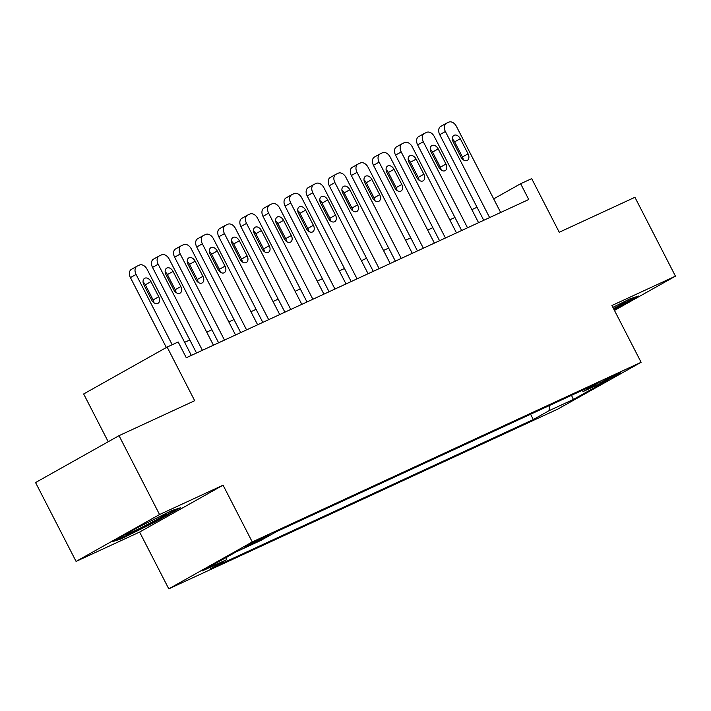 <?xml version="1.0" encoding="UTF-8"?>
<svg xmlns="http://www.w3.org/2000/svg" width="711" height="711" viewBox="0 0 711 711"><rect width="100%" height="100%" fill="white"/><g stroke="black" fill="none" stroke-linecap="round" stroke-linejoin="round"><path stroke-width="1.07" d="M617.797 373.622A11.358 0.444 152.8 0 0 606.661 379.221A11.358 0.444 152.8 0 0 600.475 382.874A11.358 0.444 152.8 0 0 603.355 381.736A11.358 0.444 152.8 0 0 614.491 376.137A11.358 0.444 152.8 0 0 620.676 372.484A11.358 0.444 152.8 0 0 617.797 373.622M168.783 588.85L557.637 409.18L641.109 362.29L252.254 541.96L168.783 588.85L139.605 532.068L223.076 485.178L159.548 514.533L76.077 561.414L139.605 532.068M76.077 561.414L35.55 482.556L119.021 435.665L194.69 400.702L167.129 347.075L83.658 393.965L108.214 441.735M614.455 310.423L675.45 276.161L634.923 197.294L559.246 232.257L531.686 178.63L520.639 183.731L493.674 198.884M159.548 514.533L119.021 435.665M167.129 347.075L178.177 341.973L186.282 357.74L528.744 199.507L520.639 183.731M247.65 546.075L269.291 534.868L250.85 543.639L244.851 547.177L247.65 546.075L247.375 545.541M581.722 390.606L583.384 391.414L599.169 382.545L276.597 531.597L260.804 540.467L236.505 551.692L202.208 570.951L226.516 559.726L210.723 568.596L533.294 419.543L549.088 410.674L549.861 405.332M583.384 391.414L607.683 380.189L573.395 399.449L549.088 410.674M223.076 485.178L252.254 541.96M675.45 276.161L611.931 305.508L641.109 362.29M477.037 207.256L471.864 209.638M454.942 217.459L449.77 219.85M432.848 227.671L427.675 230.062M410.754 237.874L405.581 240.265M388.659 248.086L383.487 250.476M366.565 258.297L361.392 260.688M344.471 268.5L339.298 270.891M322.376 278.712L317.204 281.103M300.282 288.924L295.109 291.314M278.188 299.127L273.015 301.517M256.093 309.338L250.921 311.729M234.008 319.55L228.826 321.941M211.914 329.753L206.732 332.144M189.819 339.965L184.638 342.355M226.889 557.086L226.516 559.726M530.575 414.246L533.294 419.543M573.395 399.449L571.493 395.334M121.403 538.822L155.291 521.91L180.425 507.796L171.68 510.587L137.783 527.491L112.649 541.613L121.403 538.822L120.994 538.031M614.162 309.845L638.878 295.963L630.133 298.753L612.882 307.356M154.936 521.234L155.291 521.91M172.195 344.737L136.068 274.446A7.101 4.861 60.7 0 1 137.01 266.216A7.101 4.861 60.7 0 1 137.25 266.092L139.454 265.07A7.101 4.861 60.7 0 1 147.115 269.336L191.348 355.402M131.606 269.265A7.101 4.861 -119.3 0 0 131.375 269.38A7.101 4.861 -119.3 0 0 130.433 277.61L166.356 347.51M143.898 284.88A5.679 3.884 -119.3 0 1 144.644 278.294A5.679 3.884 -119.3 0 1 150.963 281.618L158.749 296.754A5.679 3.884 -119.3 0 1 157.993 303.339A5.679 3.884 -119.3 0 1 151.674 300.024L143.898 284.88M143.062 282.089A5.679 3.884 -119.3 0 1 145.328 284.782L153.105 299.926A5.679 3.884 -119.3 0 1 153.931 302.726M127.189 533.446A23.072 0.907 152.8 0 0 125.714 534.539A23.072 0.907 152.8 0 0 131.553 532.308A23.072 0.907 152.8 0 0 154.802 520.594A23.072 0.907 152.8 0 0 166.658 513.493A23.072 0.907 152.8 0 0 163.628 514.595M176.808 508.943L154.696 521.367L121.857 537.756L116.453 539.48M635.261 297.118L613.806 309.161M613.531 308.618A23.072 0.907 152.8 0 0 625.111 301.668A23.072 0.907 152.8 0 0 622.081 302.77M202.395 350.301L158.162 264.234A7.101 4.861 60.7 0 1 159.104 256.004A7.101 4.861 60.7 0 1 159.335 255.88L161.548 254.867A7.101 4.861 60.7 0 1 169.209 259.133L213.442 345.199M153.7 259.053A7.101 4.861 -119.3 0 0 153.469 259.168A7.101 4.861 -119.3 0 0 152.527 267.407L196.52 353.012M165.992 274.677A5.679 3.884 -119.3 0 1 166.738 268.091A5.679 3.884 -119.3 0 1 173.057 271.406L180.843 286.551A5.679 3.884 -119.3 0 1 180.087 293.136A5.679 3.884 -119.3 0 1 173.768 289.812L165.992 274.677M165.156 271.878A5.679 3.884 -119.3 0 1 167.414 274.57L175.199 289.715A5.679 3.884 -119.3 0 1 176.026 292.514M224.489 340.089L180.256 254.023A7.101 4.861 60.7 0 1 181.198 245.793A7.101 4.861 60.7 0 1 181.429 245.677L183.642 244.655A7.101 4.861 60.7 0 1 191.303 248.921L235.537 334.988M175.795 248.841A7.101 4.861 -119.3 0 0 175.564 248.966A7.101 4.861 -119.3 0 0 174.622 257.195L218.615 342.809M188.086 264.465A5.679 3.884 -119.3 0 1 188.833 257.88A5.679 3.884 -119.3 0 1 195.152 261.195L202.937 276.339A5.679 3.884 -119.3 0 1 202.182 282.925A5.679 3.884 -119.3 0 1 195.863 279.61L188.086 264.465M187.251 261.666A5.679 3.884 -119.3 0 1 189.508 264.368L197.294 279.503A5.679 3.884 -119.3 0 1 198.12 282.303M246.584 329.886L202.351 243.82A7.101 4.861 60.7 0 1 203.293 235.59A7.101 4.861 60.7 0 1 203.524 235.465L205.737 234.443A7.101 4.861 60.7 0 1 213.398 238.709L257.631 324.776M197.889 238.638A7.101 4.861 -119.3 0 0 197.649 238.754A7.101 4.861 -119.3 0 0 196.707 246.984L240.709 332.597M210.18 254.254A5.679 3.884 -119.3 0 1 210.927 247.668A5.679 3.884 -119.3 0 1 217.246 250.992L225.031 266.127A5.679 3.884 -119.3 0 1 224.276 272.713A5.679 3.884 -119.3 0 1 217.957 269.398L210.18 254.254M209.345 251.463A5.679 3.884 -119.3 0 1 211.602 254.156L219.388 269.3A5.679 3.884 -119.3 0 1 220.214 272.1M268.678 319.674L224.445 233.608A7.101 4.861 60.7 0 1 225.387 225.378A7.101 4.861 60.7 0 1 225.618 225.254L227.831 224.241A7.101 4.861 60.7 0 1 235.492 228.507L279.725 314.573M219.983 228.427A7.101 4.861 -119.3 0 0 219.743 228.542A7.101 4.861 -119.3 0 0 218.801 236.781L262.803 322.385M232.275 244.051A5.679 3.884 -119.3 0 1 233.021 237.465A5.679 3.884 -119.3 0 1 239.34 240.78L247.126 255.924A5.679 3.884 -119.3 0 1 246.37 262.51A5.679 3.884 -119.3 0 1 240.051 259.186L232.275 244.051M231.439 241.251A5.679 3.884 -119.3 0 1 233.697 243.944L241.482 259.088A5.679 3.884 -119.3 0 1 242.309 261.888M290.772 309.463L246.539 223.396A7.101 4.861 60.7 0 1 247.481 215.166A7.101 4.861 60.7 0 1 247.712 215.051L249.925 214.029A7.101 4.861 60.7 0 1 257.586 218.295L301.82 304.361M242.078 218.215A7.101 4.861 -119.3 0 0 241.838 218.339A7.101 4.861 -119.3 0 0 240.896 226.569L284.898 312.182M254.36 233.839A5.679 3.884 -119.3 0 1 255.116 227.253A5.679 3.884 -119.3 0 1 261.435 230.568L269.22 245.713A5.679 3.884 -119.3 0 1 268.465 252.298A5.679 3.884 -119.3 0 1 262.146 248.983L254.36 233.839M253.534 231.039A5.679 3.884 -119.3 0 1 255.791 233.741L263.577 248.877A5.679 3.884 -119.3 0 1 264.403 251.676M312.867 299.26L268.634 213.193A7.101 4.861 60.7 0 1 269.576 204.964A7.101 4.861 60.7 0 1 269.807 204.839L272.02 203.817A7.101 4.861 60.7 0 1 279.681 208.083L323.914 294.15M264.172 208.012A7.101 4.861 -119.3 0 0 263.932 208.127A7.101 4.861 -119.3 0 0 262.99 216.357L306.992 301.971M276.455 223.627A5.679 3.884 -119.3 0 1 277.21 217.042A5.679 3.884 -119.3 0 1 283.529 220.366L291.314 235.501A5.679 3.884 -119.3 0 1 290.559 242.087A5.679 3.884 -119.3 0 1 284.24 238.772L276.455 223.627M275.628 220.837A5.679 3.884 -119.3 0 1 277.885 223.53L285.671 238.674A5.679 3.884 -119.3 0 1 286.497 241.473M334.961 289.048L290.728 202.982A7.101 4.861 60.7 0 1 291.67 194.752A7.101 4.861 60.7 0 1 291.901 194.627L294.114 193.614A7.101 4.861 60.7 0 1 301.775 197.88L346.008 283.947M286.266 197.8A7.101 4.861 -119.3 0 0 286.026 197.916A7.101 4.861 -119.3 0 0 285.084 206.154L329.086 291.759M298.549 213.424A5.679 3.884 -119.3 0 1 299.304 206.839A5.679 3.884 -119.3 0 1 305.623 210.154L313.409 225.298A5.679 3.884 -119.3 0 1 312.653 231.884A5.679 3.884 -119.3 0 1 306.334 228.56L298.549 213.424M297.722 210.625A5.679 3.884 -119.3 0 1 299.98 213.318L307.765 228.462A5.679 3.884 -119.3 0 1 308.592 231.262M357.055 278.836L312.822 192.77A7.101 4.861 60.7 0 1 313.764 184.54A7.101 4.861 60.7 0 1 313.995 184.425L316.208 183.402A7.101 4.861 60.7 0 1 323.869 187.668L368.102 273.735M308.361 187.588A7.101 4.861 -119.3 0 0 308.121 187.713A7.101 4.861 -119.3 0 0 307.179 195.943L351.181 281.556M320.643 203.213A5.679 3.884 -119.3 0 1 321.399 196.627A5.679 3.884 -119.3 0 1 327.718 199.942L335.503 215.086A5.679 3.884 -119.3 0 1 334.748 221.672A5.679 3.884 -119.3 0 1 328.429 218.357L320.643 203.213M319.817 200.413A5.679 3.884 -119.3 0 1 322.074 203.115L329.86 218.259A5.679 3.884 -119.3 0 1 330.686 221.05M379.15 268.634L334.917 182.567A7.101 4.861 60.7 0 1 335.859 174.337A7.101 4.861 60.7 0 1 336.09 174.213L338.303 173.191A7.101 4.861 60.7 0 1 345.964 177.457L390.197 263.523M330.455 177.386A7.101 4.861 -119.3 0 0 330.215 177.501A7.101 4.861 -119.3 0 0 329.273 185.731L373.275 271.344M342.738 193.001A5.679 3.884 -119.3 0 1 343.493 186.415A5.679 3.884 -119.3 0 1 349.812 189.739L357.597 204.875A5.679 3.884 -119.3 0 1 356.842 211.46A5.679 3.884 -119.3 0 1 350.523 208.145L342.738 193.001M341.911 190.21A5.679 3.884 -119.3 0 1 344.168 192.903L351.954 208.047A5.679 3.884 -119.3 0 1 352.78 210.847M401.244 258.422L357.011 172.355A7.101 4.861 60.7 0 1 357.953 164.125A7.101 4.861 60.7 0 1 358.184 164.01L360.397 162.988A7.101 4.861 60.7 0 1 368.058 167.254L412.291 253.32M352.549 167.174A7.101 4.861 -119.3 0 0 352.309 167.289A7.101 4.861 -119.3 0 0 351.367 175.528L395.369 261.133M364.832 182.798A5.679 3.884 -119.3 0 1 365.587 176.212A5.679 3.884 -119.3 0 1 371.906 179.528L379.683 194.672A5.679 3.884 -119.3 0 1 378.936 201.257A5.679 3.884 -119.3 0 1 372.617 197.934L364.832 182.798M364.005 179.999A5.679 3.884 -119.3 0 1 366.263 182.691L374.048 197.836A5.679 3.884 -119.3 0 1 374.875 200.635M423.338 248.21L379.105 162.144A7.101 4.861 60.7 0 1 380.047 153.914A7.101 4.861 60.7 0 1 380.278 153.798L382.491 152.776A7.101 4.861 60.7 0 1 390.152 157.042L434.385 243.109M374.644 156.962A7.101 4.861 -119.3 0 0 374.404 157.087A7.101 4.861 -119.3 0 0 373.462 165.316L417.464 250.93M386.926 172.586A5.679 3.884 -119.3 0 1 387.682 166.001A5.679 3.884 -119.3 0 1 394.001 169.316L401.777 184.46A5.679 3.884 -119.3 0 1 401.031 191.046A5.679 3.884 -119.3 0 1 394.712 187.731L386.926 172.586M386.1 169.787A5.679 3.884 -119.3 0 1 388.357 172.489L396.143 187.633A5.679 3.884 -119.3 0 1 396.969 190.424M445.433 238.007L401.2 151.941A7.101 4.861 60.7 0 1 402.142 143.711A7.101 4.861 60.7 0 1 402.373 143.586L404.586 142.564A7.101 4.861 60.7 0 1 412.247 146.83L456.48 232.897M396.738 146.759A7.101 4.861 -119.3 0 0 396.498 146.875A7.101 4.861 -119.3 0 0 395.556 155.105L439.558 240.718M409.021 162.375A5.679 3.884 -119.3 0 1 409.776 155.789A5.679 3.884 -119.3 0 1 416.095 159.113L423.872 174.248A5.679 3.884 -119.3 0 1 423.125 180.834A5.679 3.884 -119.3 0 1 416.806 177.519L409.021 162.375M408.194 159.584A5.679 3.884 -119.3 0 1 410.451 162.277L418.237 177.421A5.679 3.884 -119.3 0 1 419.063 180.221M467.527 227.796L423.294 141.729A7.101 4.861 60.7 0 1 424.236 133.499A7.101 4.861 60.7 0 1 424.467 133.384L426.68 132.362A7.101 4.861 60.7 0 1 434.341 136.628L478.574 222.694M418.832 136.548A7.101 4.861 -119.3 0 0 418.592 136.663A7.101 4.861 -119.3 0 0 417.65 144.902L461.652 230.506M431.115 152.172A5.679 3.884 -119.3 0 1 431.87 145.586A5.679 3.884 -119.3 0 1 438.189 148.901L445.966 164.045A5.679 3.884 -119.3 0 1 445.219 170.631A5.679 3.884 -119.3 0 1 438.9 167.307L431.115 152.172M430.288 149.372A5.679 3.884 -119.3 0 1 432.546 152.065L440.331 167.209A5.679 3.884 -119.3 0 1 441.158 170.009M489.621 217.584L445.388 131.517A7.101 4.861 60.7 0 1 446.33 123.287A7.101 4.861 60.7 0 1 446.561 123.172L448.774 122.15A7.101 4.861 60.7 0 1 456.435 126.416L500.668 212.482M440.927 126.336A7.101 4.861 -119.3 0 0 440.687 126.46A7.101 4.861 -119.3 0 0 439.745 134.69L483.747 220.303M453.209 141.96A5.679 3.884 -119.3 0 1 453.965 135.374A5.679 3.884 -119.3 0 1 460.284 138.689L468.06 153.834A5.679 3.884 -119.3 0 1 467.314 160.419A5.679 3.884 -119.3 0 1 460.995 157.104L453.209 141.96M452.383 139.16A5.679 3.884 -119.3 0 1 454.64 141.862L462.426 157.007A5.679 3.884 -119.3 0 1 463.252 159.797M252.076 542.991L252.512 543.826M130.433 277.61L136.068 274.446M150.963 281.618L145.328 284.782M158.749 296.754L153.105 299.926M152.527 267.407L158.162 264.234M173.057 271.406L167.414 274.57M180.843 286.551L175.199 289.715M174.622 257.195L180.256 254.023M195.152 261.195L189.508 264.368M202.937 276.339L197.294 279.503M196.707 246.984L202.351 243.82M217.246 250.992L211.602 254.156M225.031 266.127L219.388 269.3M218.801 236.781L224.445 233.608M239.34 240.78L233.697 243.944M247.126 255.924L241.482 259.088M240.896 226.569L246.539 223.396M261.435 230.568L255.791 233.741M269.22 245.713L263.577 248.877M262.99 216.357L268.634 213.193M283.529 220.366L277.885 223.53M291.314 235.501L285.671 238.674M285.084 206.154L290.728 202.982M305.623 210.154L299.98 213.318M313.409 225.298L307.765 228.462M307.179 195.943L312.822 192.77M327.718 199.942L322.074 203.115M335.503 215.086L329.86 218.259M329.273 185.731L334.917 182.567M349.812 189.739L344.168 192.903M357.597 204.875L351.954 208.047M351.367 175.528L357.011 172.355M371.906 179.528L366.263 182.691M379.683 194.672L374.048 197.836M373.462 165.316L379.105 162.144M394.001 169.316L388.357 172.489M401.777 184.46L396.143 187.633M395.556 155.105L401.2 151.941M416.095 159.113L410.451 162.277M423.872 174.248L418.237 177.421M417.65 144.902L423.294 141.729M438.189 148.901L432.546 152.065M445.966 164.045L440.331 167.209M439.745 134.69L445.388 131.517M460.284 138.689L454.64 141.862M468.06 153.834L462.426 157.007M131.375 269.38L137.01 266.216M153.469 259.168L159.104 256.004M175.564 248.966L181.198 245.793M197.649 238.754L203.293 235.59M219.743 228.542L225.387 225.378M241.838 218.339L247.481 215.166M263.932 208.127L269.576 204.964M286.026 197.916L291.67 194.752M308.121 187.713L313.764 184.54M330.215 177.501L335.859 174.337M352.309 167.289L357.953 164.125M374.404 157.087L380.047 153.914M396.498 146.875L402.142 143.711M418.592 136.663L424.236 133.499M440.687 126.46L446.33 123.287"/></g></svg>
